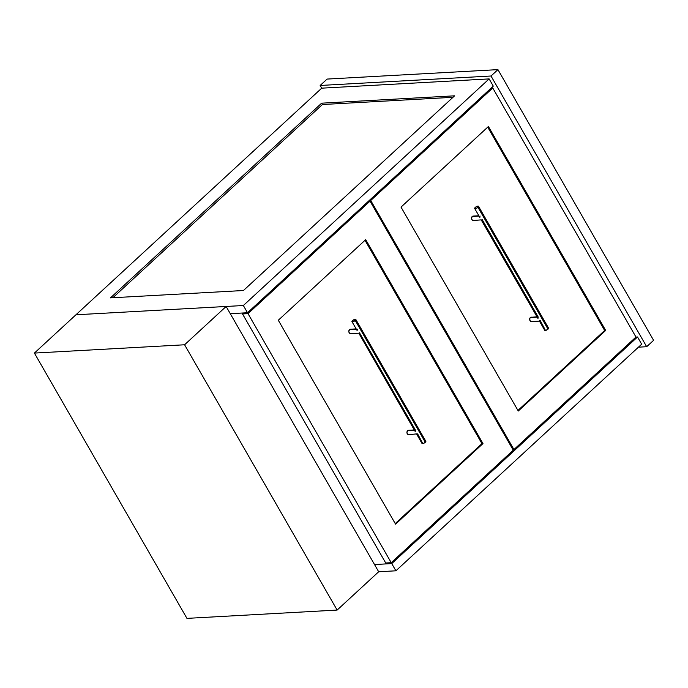 <?xml version="1.0" encoding="UTF-8"?>
<svg xmlns="http://www.w3.org/2000/svg" width="688" height="688" viewBox="0 0 688 688"><rect width="100%" height="100%" fill="white"/><g stroke="black" fill="none" stroke-linecap="round" stroke-linejoin="round"><path stroke-width="1.03" d="M241.995 313.04L230.282 313.694L241.995 313.04L386.235 563.893L374.53 564.547L386.235 563.893L387.31 562.904L386.235 563.893L241.995 313.04M653.6 340.328L646.677 346.718L638.455 347.165L646.677 346.718L491.017 76.007L497.94 69.626L653.6 340.328L646.677 346.718L491.017 76.007L320.161 85.467L491.017 76.007L497.94 69.626L327.084 79.077L497.94 69.626L653.6 340.328M327.084 79.077L320.161 85.467L321.717 88.167L320.161 85.467L327.084 79.077M493.279 86.12L247.499 312.739L230.282 313.694L247.499 312.739L243.354 305.515L75.938 314.786L243.354 305.515L489.125 78.905L321.717 88.167L75.938 314.786L226.128 306.47L378.675 571.762L395.901 570.808L378.675 571.762L337.137 610.067L186.947 618.374L337.137 610.067L184.59 344.774L226.128 306.47L75.938 314.786L34.4 353.082L184.59 344.774L34.4 353.082L186.947 618.374L34.4 353.082L321.717 88.167L489.125 78.905L493.279 86.12L247.499 312.739L243.354 305.515L489.125 78.905L493.279 86.12M321.631 103.174L454.596 95.821L243.44 290.517L110.467 297.87L321.631 103.174L454.596 95.821L243.44 290.517L110.467 297.87L321.631 103.174L322.405 104.533L321.631 103.174M452.979 97.3L322.405 104.533L112.858 297.741L322.405 104.533L452.979 97.3M374.53 564.547L391.747 563.592L637.527 336.982L635.936 337.068L637.527 336.982L641.672 344.198L395.901 570.808L391.747 563.592L374.53 564.547M637.527 336.982L391.747 563.592L395.901 570.808L641.672 344.198L637.527 336.982M337.137 610.067L184.59 344.774L226.128 306.47L378.675 571.762L337.137 610.067M491.163 88.073L492.754 87.987L370.737 200.492L369.146 200.578L370.737 200.492L513.945 449.539L512.921 449.599L513.945 449.539L635.97 337.034L492.754 87.987L491.163 88.073M492.754 87.987L635.97 337.034L513.945 449.539L370.737 200.492L492.754 87.987M401.018 207.097L518.279 411.028L605.689 330.429L488.42 126.497L401.018 207.097L488.42 126.497L605.689 330.429L604.657 330.489L487.723 127.142L604.657 330.489L605.689 330.429L518.279 411.028L401.018 207.097M517.944 410.435L604.657 330.489L517.944 410.435M368.45 201.223L370.041 201.128L248.024 313.642L242.511 313.943L243.586 312.954L242.511 313.943L248.024 313.642L391.231 562.689L385.719 562.99L242.511 313.943L385.719 562.99L391.231 562.689L513.257 450.184L370.041 201.128L368.45 201.223M370.041 201.128L248.024 313.642L391.231 562.689L513.257 450.184L370.041 201.128M365.706 239.648L482.976 443.579L395.566 524.17L278.305 320.238L365.706 239.648L482.976 443.579L481.944 443.64L365.01 240.293L481.944 443.64L482.976 443.579L395.566 524.17L278.305 320.238L365.706 239.648M395.23 523.585L481.944 443.64L395.23 523.585M541.559 317.245L541.963 317.951M531.953 317.288L531.282 317.142A2.21 1.729 86.8 0 0 530.336 317.546L537.165 317.168L530.336 317.546A2.21 1.729 86.8 0 0 529.751 320.066A2.21 1.729 86.8 0 0 531.497 321.563L531.807 321.511M483.449 216.187L483.853 216.892M478.857 215.765L473.138 216.084A2.21 1.729 86.8 0 0 472.226 216.488L479.054 216.109L472.226 216.488A2.21 1.729 86.8 0 0 471.641 219.008A2.21 1.729 86.8 0 0 473.387 220.495L481.222 219.876M545.025 329.535L540.338 320.72L539.263 320.737L544.724 330.317A2.21 0.748 -29.9 0 0 546.066 330.309A2.21 0.748 -29.9 0 0 548.018 329.139A2.21 0.748 -29.9 0 0 548.56 328.116L478.513 206.297A2.21 0.748 150.1 0 1 477.971 207.32L548.018 329.139L477.971 207.32A2.21 0.748 150.1 0 1 476.019 208.49A2.21 0.748 150.1 0 1 474.677 208.498A2.21 0.748 150.1 0 1 475.219 207.475A2.21 0.748 150.1 0 1 477.171 206.305A2.21 0.748 150.1 0 1 478.513 206.297L476.973 208.043L474.677 208.498L476.216 206.753L478.513 206.297M537.913 317.727L538.257 317.108L482.219 219.653L481.72 219.997M537.99 318.518L481.222 219.885M479.871 217.451L474.677 208.498M479.803 216.668L480.147 216.049M473.834 216.221L472.226 216.488L471.529 218.345L472.106 219.893L473.688 220.444M548.448 328.004L547.02 329.862L544.724 330.317M547.734 327.978L548.267 327.944M536.967 316.824L530.629 317.331L529.743 318.561L529.992 320.625L531.471 321.563L539.641 321.107M418.846 430.396L419.25 431.101M414.253 429.974L408.543 430.292A2.21 1.729 86.8 0 0 407.623 430.697L414.451 430.318L407.623 430.697A2.21 1.729 86.8 0 0 407.038 433.216A2.21 1.729 86.8 0 0 408.784 434.704L416.55 433.887L422.011 443.468A2.21 0.748 -29.9 0 0 423.352 443.45A2.21 0.748 -29.9 0 0 425.304 442.281A2.21 0.748 -29.9 0 0 425.846 441.257L425.304 442.281L355.257 320.47L425.304 442.281L423.541 443.382L422.011 443.468M360.736 329.328L361.14 330.034M356.143 328.907L350.424 329.225A2.21 1.729 86.8 0 0 349.513 329.629L356.341 329.251L349.513 329.629A2.21 1.729 86.8 0 0 348.928 332.149A2.21 1.729 86.8 0 0 350.665 333.646L358.809 333.19L415.277 431.668M422.312 442.685L417.625 433.861L417.117 434.214M352.505 320.617A2.21 0.748 150.1 0 1 354.458 319.456A2.21 0.748 150.1 0 1 355.799 319.438A2.21 0.748 150.1 0 1 355.257 320.47A2.21 0.748 150.1 0 1 353.305 321.631A2.21 0.748 150.1 0 1 351.964 321.649A2.21 0.748 150.1 0 1 352.505 320.617L354.268 319.524L355.799 319.438L353.494 321.563L351.964 321.649L352.505 320.617M415.543 430.258L359.506 332.803L359.007 333.147M357.158 330.601L351.964 321.649M357.089 329.81L357.433 329.191M351.121 329.371L349.513 329.629L348.816 331.496L349.392 333.044L350.975 333.594M425.021 441.12L425.554 441.094M425.734 441.154L355.799 319.438M409.24 430.439L407.623 430.697L406.935 432.554L407.502 434.102L409.093 434.653"/></g></svg>
